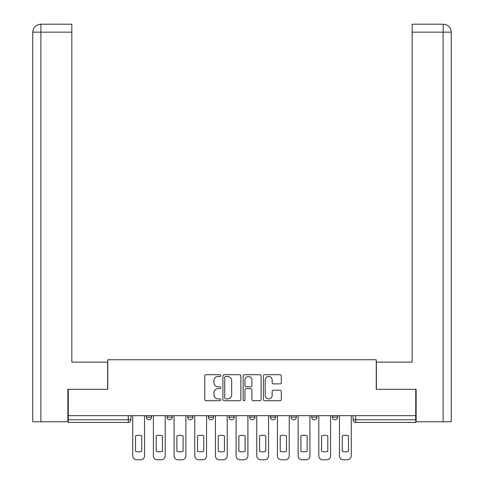 <?xml version="1.0" encoding="UTF-8"?>
<svg xmlns="http://www.w3.org/2000/svg" width="484" height="484" viewBox="0 0 484 484"><rect width="100%" height="100%" fill="white"/><g stroke="black" fill="none" stroke-linecap="round" stroke-linejoin="round"><path stroke-width="0.73" d="M220.795 375.608A0.914 0.914 0 0 0 219.887 374.701L206.063 374.701A1.301 1.301 0 0 0 204.762 376.001L204.762 399.415A1.301 1.301 0 0 0 206.063 400.716L219.887 400.716A0.914 0.914 0 0 0 220.795 399.808A0.914 0.914 0 0 0 219.887 398.895L218.096 398.895A4.162 4.162 0 0 1 213.934 394.732L213.934 392.778A4.162 4.162 0 0 1 218.096 388.616L219.887 388.616A0.914 0.914 0 0 0 220.795 387.708A0.914 0.914 0 0 0 219.887 386.795L218.096 386.795A4.162 4.162 0 0 1 213.934 382.632L213.934 380.684A4.162 4.162 0 0 1 218.096 376.522L219.887 376.522A0.914 0.914 0 0 0 220.795 375.608M332.381 415.671L332.381 417.129L337.681 417.129A2.65 2.65 0 0 1 335.031 419.779A2.65 2.65 0 0 1 332.381 417.129L332.381 415.671M229.011 417.129L229.011 415.671L229.011 417.129A2.65 2.65 0 0 0 231.661 419.779A2.65 2.65 0 0 1 229.011 417.129L234.316 417.129A2.65 2.65 0 0 1 231.661 419.779M187.665 415.671L187.665 417.129L192.965 417.129A2.65 2.65 0 0 1 190.315 419.779A2.65 2.65 0 0 1 187.665 417.129L187.665 415.671M166.992 417.129L166.992 415.671L166.992 417.129A2.65 2.65 0 0 0 169.642 419.779A2.65 2.65 0 0 1 166.992 417.129L172.292 417.129A2.65 2.65 0 0 1 169.642 419.779A2.65 2.65 0 0 0 172.292 417.129A2.65 2.65 0 0 1 169.642 419.779M146.319 417.129L146.319 415.671L146.319 417.129A2.65 2.65 0 0 0 148.969 419.779A2.65 2.65 0 0 1 146.319 417.129L151.619 417.129A2.65 2.65 0 0 1 148.969 419.779A2.65 2.65 0 0 0 151.619 417.129A2.65 2.65 0 0 1 148.969 419.779M280.018 383.873A1.301 1.301 0 0 0 281.319 382.572L281.319 376.001A1.301 1.301 0 0 0 280.018 374.701L264.663 374.701A1.301 1.301 0 0 0 263.363 376.001L263.363 399.415A1.301 1.301 0 0 0 264.663 400.716L280.018 400.716A1.301 1.301 0 0 0 281.319 399.415L281.319 391.477A1.301 1.301 0 0 0 280.018 390.177L273.448 390.177A1.301 1.301 0 0 0 272.147 391.477L272.147 395.416A3.479 3.479 0 0 1 268.668 398.895A3.479 3.479 0 0 1 265.19 395.416L265.19 380A3.479 3.479 0 0 1 268.668 376.522A3.479 3.479 0 0 1 272.147 380L272.147 382.572A1.301 1.301 0 0 0 273.448 383.873L280.018 383.873M40.898 421.764L32.749 421.764L32.749 32.15C33.227 27.322 35.87 24.672 40.686 24.2L71.844 24.2L71.844 32.15L40.898 32.15L40.898 421.764L67.869 421.764L67.869 389.299L107.757 389.299L107.757 359.745L376.243 359.745L376.243 389.299L415.738 389.299L415.738 415.671L68.262 415.671L68.262 419.779L130.946 419.779L130.946 415.671M68.262 389.299L68.262 415.671M240.863 376.001A1.301 1.301 0 0 0 239.562 374.701L224.213 374.701A1.301 1.301 0 0 0 222.912 376.001L222.912 399.415A1.301 1.301 0 0 0 224.213 400.716L239.562 400.716A1.301 1.301 0 0 0 240.863 399.415L240.863 376.001M244.438 374.701L259.787 374.701A1.301 1.301 0 0 1 261.088 376.001L261.088 399.415A1.301 1.301 0 0 1 259.787 400.716L253.217 400.716A1.301 1.301 0 0 1 251.916 399.415L251.916 389.916A1.301 1.301 0 0 0 250.615 388.616L246.259 388.616A1.301 1.301 0 0 0 244.958 389.916L244.958 399.808A0.914 0.914 0 0 1 244.051 400.716A0.914 0.914 0 0 1 243.137 399.808L243.137 376.001A1.301 1.301 0 0 1 244.438 374.701M353.054 415.671L353.054 419.779L415.738 419.779L415.738 422.429L355.704 422.429A2.65 2.65 0 0 1 353.054 419.779M415.738 415.671L415.738 419.779M130.946 419.779A2.65 2.65 0 0 1 128.296 422.429A2.65 2.65 0 0 0 130.946 419.779A2.65 2.65 0 0 1 128.296 422.429L68.262 422.429L68.262 419.779M337.681 415.671L337.681 417.129L337.681 415.671M317.008 415.671L317.008 417.129A2.65 2.65 0 0 1 314.358 419.779A2.65 2.65 0 0 1 311.708 417.129L317.008 417.129L317.008 415.671M311.708 415.671L311.708 417.129M296.335 415.671L296.335 417.129A2.65 2.65 0 0 1 293.685 419.779A2.65 2.65 0 0 1 291.035 417.129L296.335 417.129M291.035 415.671L291.035 417.129M275.662 415.671L275.662 417.129A2.65 2.65 0 0 1 273.012 419.779A2.65 2.65 0 0 1 270.362 417.129L275.662 417.129M270.362 415.671L270.362 417.129M254.989 415.671L254.989 417.129A2.65 2.65 0 0 1 252.339 419.779A2.65 2.65 0 0 1 249.683 417.129L254.989 417.129A2.65 2.65 0 0 1 252.339 419.779A2.65 2.65 0 0 0 254.989 417.129M249.683 415.671L249.683 417.129M234.316 415.671L234.316 417.129M213.638 415.671L213.638 417.129A2.65 2.65 0 0 1 210.988 419.779A2.65 2.65 0 0 1 208.338 417.129L213.638 417.129A2.65 2.65 0 0 1 210.988 419.779A2.65 2.65 0 0 0 213.638 417.129L213.638 415.671M208.338 415.671L208.338 417.129M192.965 415.671L192.965 417.129L192.965 415.671M172.292 415.671L172.292 417.129L172.292 415.671M151.619 415.671L151.619 417.129L151.619 415.671M225.641 376.522A0.914 0.914 0 0 0 224.733 377.429L224.733 397.987A0.914 0.914 0 0 0 225.641 398.895L227.528 398.895A4.162 4.162 0 0 0 231.691 394.732L231.691 380.684A4.162 4.162 0 0 0 227.528 376.522L225.641 376.522M251.916 380.067A3.479 3.479 0 0 0 248.437 376.588A3.479 3.479 0 0 0 244.958 380.067L244.958 385.494A1.301 1.301 0 0 0 246.259 386.795L250.615 386.795A1.301 1.301 0 0 0 251.916 385.494L251.916 380.067M135.52 435.89L135.52 451.239A8.282 8.282 0 0 0 141.745 451.239A8.282 8.282 0 0 1 135.52 451.239L135.52 435.89A8.282 8.282 0 0 1 141.745 435.89L141.745 451.239L141.745 435.89M132.737 455.825L132.737 415.671L132.737 455.825A3.975 3.975 0 0 0 136.712 459.8L140.554 459.8A3.975 3.975 0 0 0 144.528 455.825L144.528 415.671L144.528 455.825M136.712 459.8L140.554 459.8M156.193 435.89L156.193 451.239A8.282 8.282 0 0 0 162.418 451.239A8.282 8.282 0 0 1 156.193 451.239L156.193 435.89A8.282 8.282 0 0 1 162.418 435.89L162.418 451.239L162.418 435.89M153.41 455.825L153.41 415.671L153.41 455.825A3.975 3.975 0 0 0 157.385 459.8L161.226 459.8A3.975 3.975 0 0 0 165.201 455.825L165.201 415.671L165.201 455.825M176.866 435.89L176.866 451.239L176.866 435.89A8.282 8.282 0 0 1 183.091 435.89L183.091 451.239A8.282 8.282 0 0 1 176.866 451.239M174.083 455.825L174.083 415.671L174.083 455.825A3.975 3.975 0 0 0 178.058 459.8L181.899 459.8A3.975 3.975 0 0 0 185.874 455.825L185.874 415.671L185.874 455.825M107.623 389.299L107.623 362.129L71.844 362.129L71.844 32.15M40.698 24.2C35.864 24.678 33.215 27.328 32.749 32.15L32.749 342.255L32.749 32.15L40.898 32.15L40.898 24.2L71.844 24.2M376.377 389.299L376.377 362.129L412.156 362.129L412.156 24.2L443.302 24.2L443.102 32.15L412.156 32.15M451.251 342.255L451.251 32.15L451.251 421.764L416.131 421.764L416.131 389.299L415.738 389.299M443.102 421.764L443.102 32.15L451.251 32.15C450.773 27.322 448.13 24.672 443.314 24.2M157.385 459.8L161.226 459.8M183.091 435.89L183.091 451.239M178.058 459.8L181.899 459.8M197.539 435.89L197.539 451.239L197.539 435.89A8.282 8.282 0 0 1 203.77 435.89L203.77 451.239A8.282 8.282 0 0 1 197.539 451.239M194.756 455.825L194.756 415.671L194.756 455.825A3.975 3.975 0 0 0 198.73 459.8L202.572 459.8A3.975 3.975 0 0 0 206.553 455.825L206.553 415.671L206.553 455.825M218.211 435.89L218.211 451.239A8.282 8.282 0 0 0 224.443 451.239A8.282 8.282 0 0 1 218.211 451.239L218.211 435.89A8.282 8.282 0 0 1 224.443 435.89L224.443 451.239L224.443 435.89M215.428 455.825L215.428 415.671L215.428 455.825A3.975 3.975 0 0 0 219.403 459.8L223.251 459.8A3.975 3.975 0 0 0 227.226 455.825L227.226 415.671L227.226 455.825M238.884 435.89L238.884 451.239L238.884 435.89A8.282 8.282 0 0 1 245.116 435.89L245.116 451.239A8.282 8.282 0 0 1 238.884 451.239M236.101 455.825L236.101 415.671L236.101 455.825A3.975 3.975 0 0 0 240.076 459.8L243.924 459.8A3.975 3.975 0 0 0 247.899 455.825L247.899 415.671L247.899 455.825M203.77 435.89L203.77 451.239M198.73 459.8L202.572 459.8M219.403 459.8L223.251 459.8M245.116 435.89L245.116 451.239M240.076 459.8L243.924 459.8M259.557 435.89L259.557 451.239A8.282 8.282 0 0 0 265.789 451.239A8.282 8.282 0 0 1 259.557 451.239L259.557 435.89A8.282 8.282 0 0 1 265.789 435.89A8.282 8.282 0 0 0 259.557 435.89M265.789 435.89L265.789 451.239L265.789 435.89M256.774 455.825L256.774 415.671L256.774 455.825A3.975 3.975 0 0 0 260.749 459.8L264.597 459.8A3.975 3.975 0 0 0 268.572 455.825L268.572 415.671L268.572 455.825M260.749 459.8L264.597 459.8M280.23 435.89L280.23 451.239A8.282 8.282 0 0 0 286.461 451.239A8.282 8.282 0 0 1 280.23 451.239L280.23 435.89A8.282 8.282 0 0 1 286.461 435.89A8.282 8.282 0 0 0 280.23 435.89M286.461 435.89L286.461 451.239L286.461 435.89M277.447 455.825L277.447 415.671L277.447 455.825A3.975 3.975 0 0 0 281.428 459.8L285.27 459.8A3.975 3.975 0 0 0 289.244 455.825L289.244 415.671L289.244 455.825M281.428 459.8L285.27 459.8M300.909 435.89L300.909 451.239A8.282 8.282 0 0 0 307.134 451.239A8.282 8.282 0 0 1 300.909 451.239L300.909 435.89A8.282 8.282 0 0 1 307.134 435.89A8.282 8.282 0 0 0 300.909 435.89M307.134 435.89L307.134 451.239L307.134 435.89M298.126 455.825L298.126 415.671L298.126 455.825A3.975 3.975 0 0 0 302.101 459.8L305.942 459.8A3.975 3.975 0 0 0 309.917 455.825L309.917 415.671L309.917 455.825M302.101 459.8L305.942 459.8M321.582 435.89L321.582 451.239L321.582 435.89A8.282 8.282 0 0 1 327.807 435.89A8.282 8.282 0 0 0 321.582 435.89M327.807 451.239L327.807 435.89L327.807 451.239A8.282 8.282 0 0 1 321.582 451.239M318.799 455.825L318.799 415.671L318.799 455.825A3.975 3.975 0 0 0 322.774 459.8L326.615 459.8A3.975 3.975 0 0 0 330.59 455.825L330.59 415.671L330.59 455.825M322.774 459.8L326.615 459.8M342.255 435.89L342.255 451.239L342.255 435.89A8.282 8.282 0 0 1 348.48 435.89A8.282 8.282 0 0 0 342.255 435.89M348.48 451.239L348.48 435.89L348.48 451.239A8.282 8.282 0 0 1 342.255 451.239M339.472 455.825L339.472 415.671L339.472 455.825A3.975 3.975 0 0 0 343.446 459.8L347.288 459.8A3.975 3.975 0 0 0 351.263 455.825L351.263 415.671L351.263 455.825M343.446 459.8L347.288 459.8M128.296 415.671L128.296 422.429M355.704 415.671L355.704 422.429M32.749 32.15L32.749 342.255"/></g></svg>
